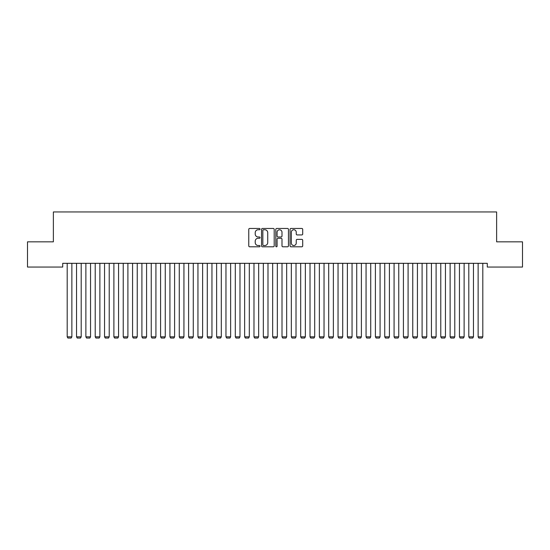 <?xml version="1.0" encoding="UTF-8"?>
<svg xmlns="http://www.w3.org/2000/svg" width="550" height="550" viewBox="0 0 550 550"><rect width="100%" height="100%" fill="white"/><g stroke="black" fill="none" stroke-linecap="round" stroke-linejoin="round"><path stroke-width="0.82" d="M260.054 229.109A0.639 0.639 0 0 0 259.414 228.463L249.673 228.463A0.914 0.914 0 0 0 248.758 229.384L248.758 245.884A0.914 0.914 0 0 0 249.673 246.799L259.414 246.799A0.639 0.639 0 0 0 260.054 246.159A0.639 0.639 0 0 0 259.414 245.513L258.156 245.513A2.936 2.936 0 0 1 255.221 242.584L255.221 241.209A2.936 2.936 0 0 1 258.156 238.274L259.414 238.274A0.639 0.639 0 0 0 260.054 237.634A0.639 0.639 0 0 0 259.414 236.988L258.156 236.988A2.936 2.936 0 0 1 255.221 234.059L255.221 232.684A2.936 2.936 0 0 1 258.156 229.749L259.414 229.749A0.639 0.639 0 0 0 260.054 229.109M301.792 234.926A0.914 0.914 0 0 0 302.706 234.011L302.706 229.384A0.914 0.914 0 0 0 301.792 228.463L290.978 228.463A0.914 0.914 0 0 0 290.056 229.384L290.056 245.884A0.914 0.914 0 0 0 290.978 246.799L301.792 246.799A0.914 0.914 0 0 0 302.706 245.884L302.706 240.288A0.914 0.914 0 0 0 301.792 239.374L297.165 239.374A0.914 0.914 0 0 0 296.244 240.288L296.244 243.066A2.454 2.454 0 0 1 293.796 245.513A2.454 2.454 0 0 1 291.342 243.066L291.342 232.203A2.454 2.454 0 0 1 293.796 229.749A2.454 2.454 0 0 1 296.244 232.203L296.244 234.011A0.914 0.914 0 0 0 297.165 234.926L301.792 234.926M487.286 263.319L62.714 263.319L62.714 267.053L27.5 267.053L27.5 241.835L53.371 241.835L53.371 211.949L496.629 211.949L496.629 241.835L522.5 241.835L522.5 267.053L487.286 267.053L487.286 263.319M274.196 229.384A0.914 0.914 0 0 0 273.281 228.463L262.467 228.463A0.914 0.914 0 0 0 261.546 229.384L261.546 245.884A0.914 0.914 0 0 0 262.467 246.799L273.281 246.799A0.914 0.914 0 0 0 274.196 245.884L274.196 229.384M276.719 228.463L287.533 228.463A0.914 0.914 0 0 1 288.454 229.384L288.454 245.884A0.914 0.914 0 0 1 287.533 246.799L282.906 246.799A0.914 0.914 0 0 1 281.992 245.884L281.992 239.188A0.914 0.914 0 0 0 281.071 238.274L278.004 238.274A0.914 0.914 0 0 0 277.083 239.188L277.083 246.159A0.639 0.639 0 0 1 276.444 246.799A0.639 0.639 0 0 1 275.804 246.159L275.804 229.384A0.914 0.914 0 0 1 276.719 228.463M263.471 229.749A0.639 0.639 0 0 0 262.831 230.388L262.831 244.874A0.639 0.639 0 0 0 263.471 245.513L264.804 245.513A2.936 2.936 0 0 0 267.733 242.584L267.733 232.684A2.936 2.936 0 0 0 264.804 229.749L263.471 229.749M281.992 232.244A2.454 2.454 0 0 0 279.538 229.797A2.454 2.454 0 0 0 277.083 232.244L277.083 236.074A0.914 0.914 0 0 0 278.004 236.988L281.071 236.988A0.914 0.914 0 0 0 281.992 236.074L281.992 232.244M71.864 263.319L71.864 336.841L67.196 336.841L67.196 263.319M71.864 336.841L71.163 338.051L67.891 338.051L67.196 336.841M81.201 263.319L81.201 336.841L76.532 336.841L76.532 263.319M81.201 336.841L80.499 338.051L77.234 338.051L76.532 336.841M90.544 263.319L90.544 336.841L85.876 336.841L85.876 263.319M90.544 336.841L89.843 338.051L86.57 338.051L85.876 336.841M99.88 263.319L99.88 336.841L95.212 336.841L95.212 263.319M99.88 336.841L99.179 338.051L95.913 338.051L95.212 336.841M109.223 263.319L109.223 336.841L104.555 336.841L104.555 263.319M109.223 336.841L108.522 338.051L105.249 338.051L104.555 336.841M118.559 263.319L118.559 336.841L113.891 336.841L113.891 263.319M118.559 336.841L117.858 338.051L114.593 338.051L113.891 336.841M127.902 263.319L127.902 336.841L123.234 336.841L123.234 263.319M127.902 336.841L127.201 338.051L123.929 338.051L123.234 336.841M137.239 263.319L137.239 336.841L132.571 336.841L132.571 263.319M137.239 336.841L136.537 338.051L133.272 338.051L132.571 336.841M146.582 263.319L146.582 336.841L141.914 336.841L141.914 263.319M146.582 336.841L145.881 338.051L142.608 338.051L141.914 336.841M155.918 263.319L155.918 336.841L151.25 336.841L151.25 263.319M155.918 336.841L155.217 338.051L151.951 338.051L151.25 336.841M165.261 263.319L165.261 336.841L160.586 336.841L160.586 263.319M165.261 336.841L164.56 338.051L161.287 338.051L160.586 336.841M174.597 263.319L174.597 336.841L169.929 336.841L169.929 263.319M174.597 336.841L173.896 338.051L170.631 338.051L169.929 336.841M183.941 263.319L183.941 336.841L179.266 336.841L179.266 263.319M183.941 336.841L183.239 338.051L179.967 338.051L179.266 336.841M193.277 263.319L193.277 336.841L188.609 336.841L188.609 263.319M193.277 336.841L192.576 338.051L189.31 338.051L188.609 336.841M202.62 263.319L202.62 336.841L197.945 336.841L197.945 263.319M202.62 336.841L201.919 338.051L198.646 338.051L197.945 336.841M211.956 263.319L211.956 336.841L207.288 336.841L207.288 263.319M211.956 336.841L211.255 338.051L207.989 338.051L207.288 336.841M221.299 263.319L221.299 336.841L216.624 336.841L216.624 263.319M221.299 336.841L220.598 338.051L217.326 338.051L216.624 336.841M230.636 263.319L230.636 336.841L225.968 336.841L225.968 263.319M230.636 336.841L229.934 338.051L226.669 338.051L225.968 336.841M239.979 263.319L239.979 336.841L235.304 336.841L235.304 263.319M239.979 336.841L239.278 338.051L236.005 338.051L235.304 336.841M249.315 263.319L249.315 336.841L244.647 336.841L244.647 263.319M249.315 336.841L248.614 338.051L245.348 338.051L244.647 336.841M258.658 263.319L258.658 336.841L253.983 336.841L253.983 263.319M258.658 336.841L257.957 338.051L254.684 338.051L253.983 336.841M267.994 263.319L267.994 336.841L263.326 336.841L263.326 263.319M267.994 336.841L267.293 338.051L264.028 338.051L263.326 336.841M277.337 263.319L277.337 336.841L272.663 336.841L272.663 263.319M277.337 336.841L276.636 338.051L273.364 338.051L272.663 336.841M286.674 263.319L286.674 336.841L282.006 336.841L282.006 263.319M286.674 336.841L285.972 338.051L282.707 338.051L282.006 336.841M296.017 263.319L296.017 336.841L291.342 336.841L291.342 263.319M296.017 336.841L295.316 338.051L292.043 338.051L291.342 336.841M305.353 263.319L305.353 336.841L300.685 336.841L300.685 263.319M305.353 336.841L304.652 338.051L301.386 338.051L300.685 336.841M314.696 263.319L314.696 336.841L310.021 336.841L310.021 263.319M314.696 336.841L313.995 338.051L310.722 338.051L310.021 336.841M324.032 263.319L324.032 336.841L319.364 336.841L319.364 263.319M324.032 336.841L323.331 338.051L320.066 338.051L319.364 336.841M333.376 263.319L333.376 336.841L328.701 336.841L328.701 263.319M333.376 336.841L332.674 338.051L329.402 338.051L328.701 336.841M342.712 263.319L342.712 336.841L338.044 336.841L338.044 263.319M342.712 336.841L342.011 338.051L338.745 338.051L338.044 336.841M352.055 263.319L352.055 336.841L347.38 336.841L347.38 263.319M352.055 336.841L351.354 338.051L348.081 338.051L347.38 336.841M361.391 263.319L361.391 336.841L356.723 336.841L356.723 263.319M361.391 336.841L360.69 338.051L357.424 338.051L356.723 336.841M370.734 263.319L370.734 336.841L366.059 336.841L366.059 263.319M370.734 336.841L370.033 338.051L366.761 338.051L366.059 336.841M380.071 263.319L380.071 336.841L375.402 336.841L375.402 263.319M380.071 336.841L379.369 338.051L376.104 338.051L375.402 336.841M389.414 263.319L389.414 336.841L384.739 336.841L384.739 263.319M389.414 336.841L388.712 338.051L385.44 338.051L384.739 336.841M398.75 263.319L398.75 336.841L394.082 336.841L394.082 263.319M398.75 336.841L398.049 338.051L394.783 338.051L394.082 336.841M408.086 263.319L408.086 336.841L403.418 336.841L403.418 263.319M408.086 336.841L407.392 338.051L404.119 338.051L403.418 336.841M417.429 263.319L417.429 336.841L412.761 336.841L412.761 263.319M417.429 336.841L416.728 338.051L413.462 338.051L412.761 336.841M426.766 263.319L426.766 336.841L422.098 336.841L422.098 263.319M426.766 336.841L426.071 338.051L422.799 338.051L422.098 336.841M436.109 263.319L436.109 336.841L431.441 336.841L431.441 263.319M436.109 336.841L435.408 338.051L432.142 338.051L431.441 336.841M445.445 263.319L445.445 336.841L440.777 336.841L440.777 263.319M445.445 336.841L444.751 338.051L441.478 338.051L440.777 336.841M454.788 263.319L454.788 336.841L450.12 336.841L450.12 263.319M454.788 336.841L454.087 338.051L450.821 338.051L450.12 336.841M464.124 263.319L464.124 336.841L459.456 336.841L459.456 263.319M464.124 336.841L463.43 338.051L460.158 338.051L459.456 336.841M473.467 263.319L473.467 336.841L468.799 336.841L468.799 263.319M473.467 336.841L472.766 338.051L469.501 338.051L468.799 336.841M482.804 263.319L482.804 336.841L478.136 336.841L478.136 263.319M482.804 336.841L482.109 338.051L478.837 338.051L478.136 336.841"/></g></svg>
